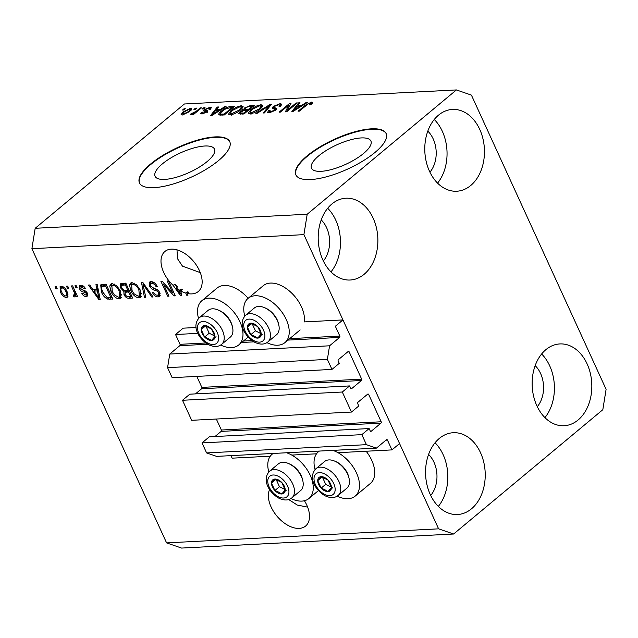 <?xml version="1.0" encoding="UTF-8"?>
<svg xmlns="http://www.w3.org/2000/svg" width="638" height="638" viewBox="0 0 638 638"><rect width="100%" height="100%" fill="white"/><g stroke="black" fill="none" stroke-linecap="round" stroke-linejoin="round"><path stroke-width="0.96" d="M197.828 333.363L175.538 334.511L183.146 328.171L196.065 327.501M244.067 330.97L242.759 331.042M349.616 385.926L189.813 394.18L182.5 400.273L342.311 392.019L349.616 385.926L350.693 388.271A0.997 0.726 -93 0 0 351.69 388.614L361.435 380.495A0.997 0.726 -93 0 0 361.658 379.139L349.161 351.849A0.997 0.726 -93 0 0 348.165 351.506L338.419 359.625A0.997 0.726 -93 0 0 338.204 360.98L339.272 363.333L331.967 369.418L327.374 359.401L329.567 345.796L339.615 337.422A0.997 0.726 -93 0 0 339.831 336.066L335.341 326.257L342.957 319.917L304.278 321.911A28.798 17.338 50.2 0 0 301.439 306.782A28.798 17.338 50.2 0 0 263.295 285.68L248.062 298.369A28.798 17.338 50.2 0 1 286.215 319.471A28.798 17.338 50.2 0 1 284.923 342.614A28.798 17.338 50.2 0 1 266.915 342.646M205.819 342.989L180.028 344.321L175.538 334.511M180.028 344.321A0.997 0.726 -93 0 1 179.804 345.684L169.756 354.05L329.567 345.796M327.374 359.401L167.571 367.655L169.756 354.05M331.967 369.418L172.156 377.672L167.571 367.655M361.658 379.139L201.847 387.394L196.815 376.396M201.847 387.394A0.997 0.726 -93 0 1 201.632 388.757L195.467 393.893M182.5 400.273L191.679 420.306L351.482 412.052L342.311 392.019M342.957 319.917L399.563 443.562L391.955 449.902L387.465 440.1A0.997 0.726 -93 0 0 386.461 439.757L376.412 448.123L366.419 444.67L361.834 434.653L369.139 428.561L370.215 430.905A0.997 0.726 -93 0 0 371.212 431.256L380.958 423.138A0.997 0.726 -93 0 0 381.173 421.774L368.684 394.491A0.997 0.726 -93 0 0 367.687 394.14L357.942 402.259A0.997 0.726 -93 0 0 357.719 403.623L358.795 405.967L351.482 412.052M381.173 421.774L221.37 430.028L216.338 419.038M221.37 430.028A0.997 0.726 -93 0 1 221.147 431.392L214.982 436.528M369.139 428.561L209.328 436.823L202.023 442.908L361.834 434.653M366.419 444.67L206.608 452.924L202.023 442.908M376.412 448.123L216.609 456.377L206.608 452.924M270.289 456.194L232.144 458.164L230.988 455.636M391.955 449.902L338.02 452.693M316.528 453.801L291.781 455.077M363.572 153.463A32.666 10.726 -24.6 0 0 370.901 141.022A32.666 10.726 -24.6 0 0 349.807 140.009A32.666 10.726 -24.6 0 0 318.825 155.776A32.666 10.726 -24.6 0 0 311.496 168.217A32.666 10.726 -24.6 0 0 332.589 169.23A32.666 10.726 -24.6 0 0 363.572 153.463M207.167 161.542A32.666 10.726 -24.6 0 0 214.488 149.101A32.666 10.726 -24.6 0 0 193.394 148.088A32.666 10.726 -24.6 0 0 162.419 163.854A32.666 10.726 -24.6 0 0 155.09 176.295A32.666 10.726 -24.6 0 0 176.184 177.316A32.666 10.726 -24.6 0 0 207.167 161.542M218.595 160.521A49.644 16.301 -24.6 0 0 229.736 141.604A49.644 16.301 -24.6 0 0 197.676 140.065A49.644 16.301 -24.6 0 0 150.592 164.03A49.644 16.301 -24.6 0 0 139.459 182.939A49.644 16.301 -24.6 0 0 171.518 184.478A49.644 16.301 -24.6 0 0 218.595 160.521M229.824 141.819A49.644 16.301 -24.6 0 0 197.557 140.583A49.644 16.301 -24.6 0 0 150.791 164.452A49.644 16.301 -24.6 0 0 139.555 183.154M375 152.434A49.644 16.301 -24.6 0 0 386.142 133.525A49.644 16.301 -24.6 0 0 354.082 131.986A49.644 16.301 -24.6 0 0 306.998 155.951A49.644 16.301 -24.6 0 0 295.865 174.86A49.644 16.301 -24.6 0 0 327.924 176.399A49.644 16.301 -24.6 0 0 375 152.434M386.237 133.741A49.644 16.301 -24.6 0 0 353.962 132.505A49.644 16.301 -24.6 0 0 307.197 156.374A49.644 16.301 -24.6 0 0 295.968 175.067M269.579 489.529A26.062 15.695 -129.8 0 0 275.704 514.587A26.062 15.695 -129.8 0 0 299.182 528.4A26.062 15.695 -129.8 0 0 305.618 526.039A26.062 15.695 -129.8 0 0 304.43 500.726M191.823 293.895A26.062 15.695 -129.8 0 0 198.251 291.542A26.062 15.695 -129.8 0 0 196.871 265.902A26.062 15.695 -129.8 0 0 171.327 249.131A26.062 15.695 -129.8 0 0 164.891 251.492A26.062 15.695 -129.8 0 0 173.193 285.449L174.716 284.181A26.062 15.695 -129.8 0 0 177.747 286.749L176.224 288.017L180.394 293.99L179.469 290.226L180.993 288.958A26.062 15.695 -129.8 0 0 182.324 289.716L180.801 290.984A26.062 15.695 -129.8 0 0 185.746 293.073L187.269 291.805A26.062 15.695 -129.8 0 0 188.712 292.188L187.189 293.456A26.062 15.695 -129.8 0 0 191.823 293.895M323.346 260.974A26.062 18.965 87 0 0 321.225 219.927M430.706 495.471A26.062 18.965 87 0 0 428.584 454.431M537.292 406.685A26.062 18.965 87 0 0 535.17 365.638M429.932 172.18A26.062 18.965 87 0 0 427.811 131.133M438.513 115.151A40.96 29.811 -93 0 1 452.509 109.425A40.96 29.811 -93 0 1 482.942 138.733A40.96 29.811 -93 0 1 470.724 185.498A40.96 29.811 -93 0 1 456.728 191.233A40.96 29.811 -93 0 1 426.296 161.916A40.96 29.811 -93 0 1 438.513 115.151M434.271 119.473A40.96 29.811 -93 0 1 437.564 183.114M545.881 349.656A40.96 29.811 -93 0 1 559.869 343.93A40.96 29.811 -93 0 1 590.31 373.238A40.96 29.811 -93 0 1 578.084 420.003A40.96 29.811 -93 0 1 564.096 425.729A40.96 29.811 -93 0 1 533.655 396.421A40.96 29.811 -93 0 1 545.881 349.656M541.638 353.97A40.96 29.811 -93 0 1 544.924 417.619M439.295 438.45A40.96 29.811 -93 0 1 453.283 432.716A40.96 29.811 -93 0 1 483.716 462.032A40.96 29.811 -93 0 1 471.498 508.797A40.96 29.811 -93 0 1 457.51 514.523A40.96 29.811 -93 0 1 427.069 485.215A40.96 29.811 -93 0 1 439.295 438.45M435.052 442.764A40.96 29.811 -93 0 1 438.338 506.412M331.927 203.945A40.96 29.811 -93 0 1 345.916 198.219A40.96 29.811 -93 0 1 376.356 227.527A40.96 29.811 -93 0 1 364.139 274.292A40.96 29.811 -93 0 1 350.142 280.018A40.96 29.811 -93 0 1 319.71 250.71A40.96 29.811 -93 0 1 331.927 203.945M327.685 208.259A40.96 29.811 -93 0 1 330.978 271.908M337.191 496.141A28.798 17.338 -129.8 0 0 355.199 496.101L370.423 483.421A28.798 17.338 -129.8 0 0 371.715 460.277A28.798 17.338 -129.8 0 0 366.156 451.241M355.199 496.101A28.798 17.338 -129.8 0 0 356.49 472.965A28.798 17.338 -129.8 0 0 332.821 450.38M319.415 451.066A28.798 17.338 -129.8 0 0 318.338 451.856A28.798 17.338 -129.8 0 0 315.044 469.56M286.582 452.765A28.798 17.338 50.2 0 1 310.243 475.35A28.798 17.338 50.2 0 1 308.959 498.493A28.798 17.338 50.2 0 1 290.944 498.533M244.777 316.073A28.798 17.338 50.2 0 1 248.062 298.369M220.676 345.038A28.798 17.338 -129.8 0 0 238.684 344.999A28.798 17.338 -129.8 0 0 239.976 321.855A28.798 17.338 -129.8 0 0 201.823 300.753A28.798 17.338 -129.8 0 0 198.53 318.458M288.711 499.546L297.284 505.057L307.636 507.122M176.981 249.833L177.539 258.741L182.484 266.158L200.276 272.617M471.41 95.11L606.1 389.308L602.822 409.708L453.602 534.014L181.583 548.066L166.59 542.89L31.9 248.692L35.178 228.292L184.398 103.986L456.417 89.934L471.41 95.11M180.801 290.984L181.71 295.514L180.498 295.577L173.193 285.449M187.189 293.456L187.979 295.187L186.743 295.25L185.746 293.073M172.675 292.866L167.236 280.983L168.472 280.919L175.306 295.841L173.991 295.912L163.527 284.277L168.974 296.168L167.73 296.231L160.904 281.31L162.227 281.246L172.675 292.866L173.592 292.1M149.204 286.167L149.348 282.148L150.959 281.629C153.551 281.693 155.648 283.304 157.243 286.462L156.103 286.717C154.938 284.54 153.455 283.424 151.653 283.376L150.528 283.735L150.416 286.055L154.683 288.727C156.796 289.022 158.495 290.33 159.771 292.659L159.636 296.455L158.184 296.925C155.863 296.901 153.965 295.482 152.49 292.659L153.638 292.395C154.603 294.262 155.839 295.187 157.347 295.187L158.439 294.828L158.519 292.69L157.434 291.191L152.665 289.636L149.204 286.167L150.169 285.361M144.499 297.436L141.421 282.315L142.697 282.251L153.088 296.989L151.812 297.053L142.92 284.022L145.791 297.364L144.499 297.436L145.608 296.51M131.986 282.61L136.572 284.763L140.121 289.819L140.527 297.38L138.988 297.914C135.408 297.308 132.672 294.836 130.774 290.489L129.53 285.066L130.431 283.152L131.986 282.61M112.208 283.631L116.786 285.784L120.335 290.84L120.749 298.401L119.21 298.943C115.63 298.329 112.886 295.857 110.988 291.51L109.752 286.087L110.645 284.173L112.208 283.631M96.944 289.181L95.939 284.668L97.223 284.604L100.254 299.716L99.049 299.78L88.419 285.058L89.703 284.987L92.781 289.389L96.944 289.181L97.973 288.32M56.008 288.91L55.035 286.781L56.272 286.717L57.245 288.847L56.008 288.91L56.926 288.145M453.602 534.014L438.609 528.838L166.59 542.89M438.609 528.838L303.911 234.64L31.9 248.692M248.134 298.313A28.798 17.338 -129.8 0 0 217.048 288.073L201.823 300.753M60.506 292.164L60.076 286.653L61.2 286.263C63.808 286.717 65.778 288.536 67.102 291.71L67.468 297.109L66.352 297.499C63.776 297.069 61.83 295.29 60.506 292.164L61.431 291.391M67.445 288.32L66.472 286.191L67.708 286.127L68.681 288.256L67.445 288.32L68.362 287.555M74.263 295.107L74.79 293.791L71.416 285.936L72.652 285.872L77.621 296.726L76.385 296.79L75.595 295.051L75.013 297.053L73.577 296.534L73.33 294.963L74.606 294.979L76.209 293.639M75.946 287.882L74.973 285.752L76.209 285.688L77.182 287.818L75.946 287.882L76.863 287.116M82.828 285.712L80.691 288.567L87.422 293.249L87.318 296.088L86.09 296.487C84.423 296.534 83.012 295.546 81.855 293.528L83.004 293.273L85.34 294.931L86.186 294.684L86.282 293.528L85.476 292.643L83.809 292.1C82.023 291.925 80.611 290.856 79.575 288.894L79.638 285.664L80.898 285.242C82.693 285.266 84.208 286.382 85.444 288.583L84.296 288.839L81.52 286.797L80.763 287.044L82.621 285.601M101.45 292.1L100.708 284.907L106.036 284.141L112.87 299.07L107.495 299.062C104.728 297.611 102.71 295.29 101.45 292.1L102.375 291.335M120.558 287.882L120.438 283.822L125.822 283.12L132.648 298.05L128.964 298.233C126.954 298.329 125.295 297.133 123.979 294.652L123.876 291.454L120.558 287.882L121.515 287.084M287.594 110.039L296.08 102.973L297.316 102.909L286.661 111.786L285.346 111.857L288.815 105.039L280.321 112.113L279.085 112.176L289.74 103.3L291.064 103.228L287.594 110.039L287.913 110.741M275.584 110.262L275.169 109.345L272.466 108.5L273.176 106.474L280.026 103.691L281.884 104.185L280.409 106.49L279.037 106.666L280.002 105.126L278.678 104.736L274.444 106.386L273.838 107.351L276.725 108.484L275.688 110.183L269.308 112.79L267.569 112.336L268.837 110.326L270.217 110.151L269.364 111.475L270.512 111.754L274.476 110.222L275.145 109.273L275.6 110.254M255.854 113.381L270.257 104.305L271.541 104.241L264.435 112.934L263.167 113.006L269.722 105.31L257.138 113.317L255.854 113.381M261.054 104.672L262.896 105.884L260.448 108.867C257.417 111.498 253.972 113.141 250.112 113.787L248.278 113.197L250.886 109.465L255.926 106.211L261.054 104.672L262.449 106.801M262.872 105.222L262.896 105.884M241.276 105.693L243.11 106.905L240.662 109.888C237.631 112.527 234.194 114.162 230.334 114.808L228.492 114.218L231.108 110.486L236.148 107.232L241.276 105.693L242.671 107.822M243.094 106.243L243.11 106.905M220.557 109.361L224.783 106.658L226.067 106.594L211.609 115.669L210.404 115.725L217.255 107.048L218.539 106.977L216.402 109.576L220.557 109.361L220.804 109.896M182.508 110.031L184.031 108.763L185.267 108.699L183.744 109.967L182.508 110.031M303.911 234.64L307.197 214.24L35.178 228.292M307.197 214.24L456.417 89.934M183.01 111.905L190.427 108.324L191.735 108.723L189.733 111.498L182.396 115.007L181.088 114.609L183.01 111.905L183.353 112.663M193.944 109.441L195.467 108.173L196.703 108.109L195.18 109.377L193.944 109.441M196.241 111.267L200.26 107.926L201.496 107.862L193.745 114.314L192.509 114.377L193.745 113.349L190.906 114.569L190.156 114.29L196.241 111.267L196.56 111.969M202.286 109.01L203.809 107.742L205.045 107.678L203.522 108.946L202.286 109.01M204.543 109.545L209.966 107.312L211.33 107.67L210.42 109.234L209.049 109.417L209.623 108.46L208.778 108.237L205.97 109.321L205.548 109.896L207.701 110.781L206.943 112.017L201.991 114.003L200.587 113.636L201.385 112.296L202.756 112.121L203.051 113.078L205.548 112.208L205.803 111.69L203.61 110.9L204.543 109.545L205.46 111.546M206.529 112.041L205.556 109.911L206.281 110.191L207.071 111.905M202.764 113.915L202.294 112.894L203.378 113.787M205.819 112.798L205.803 111.69M219.169 115.119C218.228 114.298 218.986 112.942 221.45 111.036C224.393 108.42 227.702 106.849 231.371 106.315L234.88 106.131L224.217 115.015L218.674 114.768M243.509 110.669L244.266 108.093L250.997 105.302L254.658 105.111L244.003 113.995L238.668 113.827L239.729 112.121L242.998 109.951M302.005 105.158L306.232 102.447L307.516 102.383L293.057 111.459L291.853 111.522L298.704 102.838L299.996 102.774L297.85 105.366L302.005 105.158L302.252 105.685M311.583 102.064L312.684 102.598L310.826 104.696L309.446 104.879C310.754 103.906 311.033 103.316 310.275 103.109L308.242 103.842L299.334 111.132L298.098 111.195L305.331 105.174L311.583 102.064L312.197 103.404M311.28 104.313L310.275 103.109M184.35 109.465L184.031 108.763M191.225 110.071L190.427 108.324M183.537 114.09L188.497 111.562L190.06 109.497L189.287 109.25L184.318 111.778L182.771 113.843L183.848 114.768M188.8 112.232L188.497 111.562M195.786 108.867L195.467 108.173M200.579 108.619L200.26 107.926M194.064 114.05L193.745 113.349M192.126 114.218L191.727 113.341M192.668 113.947L192.429 113.412M194.813 113.428L194.438 112.599M204.128 108.436L203.809 107.742M210.707 108.938L209.966 107.312M206.521 112.025L207.262 112.328L206.521 112.025L205.556 109.919M202.158 113.987L201.385 112.296M205.619 111.602L206.146 111.203M225.047 107.232L224.783 106.658M217.694 108.005L217.255 107.048M216.832 110.526L216.402 109.576M214.687 113.062L218.906 110.422L215.564 110.597L212.111 114.776L214.687 113.062L214.926 113.588M219.145 110.94L218.906 110.422M212.318 115.223L212.111 114.776M231.801 107.264L231.371 106.315M220.317 115.207L220.812 114.649M221.785 111.762L221.45 111.036M224.225 114.043L232.391 107.24L225.748 108.795L222.67 110.988C220.9 112.336 220.23 113.357 220.668 114.058L224.225 114.043L224.544 114.736M232.718 107.934L232.391 107.24M222.574 115.095L222.136 114.146M221.179 115.175L220.461 113.867L221.059 115.175M229.911 114.816L230.549 114.035M231.442 111.219L231.108 110.486M236.403 107.79L236.148 107.232M241.706 107.878L242.249 107.83M231.57 113.771L239.441 109.943L241.379 107.16L240.04 106.737L232.312 110.446L230.222 113.317L231.57 113.771L231.937 114.569M239.752 110.621L239.441 109.943M240.662 114.162L239.729 112.121M244.697 109.042L244.266 108.093M244.011 113.022L247.193 110.366L243.692 110.629L241.14 111.905L240.43 112.942L244.011 113.022L244.33 113.716M247.512 111.068L247.193 110.366M248.437 109.329L252.177 106.211L248.389 106.514L245.51 108.021L244.721 109.21L248.437 109.329L248.764 110.031M252.496 106.913L252.177 106.211M249.697 113.787L250.335 113.014M251.22 110.199L250.886 109.465M256.181 106.769L255.926 106.211M261.484 106.857L262.035 106.809M251.348 112.751L259.227 108.915L261.165 106.139L259.818 105.709L252.09 109.425L250.008 112.296L251.348 112.751L251.715 113.548M259.538 109.592L259.227 108.915M270.703 105.27L270.257 104.305M270.057 106.052L269.722 105.31M280.345 105.884L281.007 105.828L280.026 103.691M275.393 109.816L275.951 109.951M269.459 112.782L269.818 112.463L268.837 110.326M270.887 112.559L270.512 111.754M274.771 110.868L274.476 110.222M273.893 108.835L273.176 106.474M296.399 103.675L296.08 102.973M289.445 106.41L288.815 105.039M290.354 104.632L289.74 103.3M306.495 103.021L306.232 102.447M299.15 103.795L298.704 102.838M298.281 106.323L297.85 105.366M296.136 108.859L300.354 106.211L297.013 106.386L293.56 110.565L296.136 108.859L296.375 109.377M300.594 106.729L300.354 106.211M293.767 111.012L293.56 110.565M305.65 105.868L305.331 105.174M268.805 471.953A28.798 17.338 50.2 0 1 272.099 454.248A28.798 17.338 50.2 0 1 273.176 453.459M68.019 296.223L66.352 297.499M67.875 296.231L66.137 295.825M61.088 288.28L61.049 286.279M62.939 286.677L61.878 287.818C60.626 288.456 60.562 289.851 61.695 291.997C62.548 294.19 63.872 295.514 65.674 295.952L67.995 294.214M65.674 295.952C66.934 295.314 66.998 293.927 65.866 291.781C65.012 289.58 63.68 288.256 61.878 287.818L63.13 286.781M66.775 291.024L65.866 291.781M77.302 296.024L76.385 296.79M76.504 294.293L75.595 295.051M75.643 295.569L75.101 295.266L73.577 296.534M75.101 295.266L75.005 294.652M75.866 292.89L74.79 293.791M74.909 290.8L73.992 291.558M85.165 288.113L84.296 288.839M87.797 295.203L86.09 296.487M87.613 295.219L85.859 294.852M87.183 292.778L86.282 293.528M86.465 291.821L85.476 292.643M84.559 290.609L83.706 290.322M80.524 288.105L79.575 288.894M80.835 286.98L80.659 285.266M100.094 298.911L99.049 299.78M94.767 290.473L93.945 289.333M98.252 289.708L95.509 289.851L93.985 291.119L98.946 298.201L97.335 290.944L93.985 291.119M99.209 294.501L98.204 295.346M98.332 290.115L97.335 290.944M99.807 297.475L98.946 298.201M112.336 297.906L109.018 297.794L107.495 299.062M109.018 297.794L108.308 297.507M101.649 286.861L101.697 284.436M106.299 284.723L103.428 285.258L101.913 286.526L101.506 288.392L102.702 292.06L106.921 297.284L110.829 297.388L105.597 285.952L101.913 286.526M111.746 296.622L110.829 297.388M106.514 285.194L105.597 285.952M104.999 284.795L103.476 286.063M121.372 297.579L119.21 298.943M120.734 297.667L118.516 297.18M111.921 290.737L110.988 291.51M111.323 286.614L111.267 284.819L109.752 286.087M111.267 284.819L111.562 283.719M114.441 284.109L111.889 285.768L112.248 291.494L114.306 294.844L118.397 297.196L119.577 296.782L119.091 290.88C117.695 287.666 115.669 285.832 113.014 285.369L111.889 285.768M119.577 296.782L121.627 294.732M119.992 290.13L119.091 290.88M114.497 284.133L113.014 285.369M132.122 296.885L128.222 296.487M124.912 293.879L123.979 294.652M125.12 292.3L125.327 290.29M125.271 290.29L123.876 291.454M121.643 285.457L121.483 283.392M126.085 283.703L123.214 284.149M129.283 290.681L126.483 291.191M131.532 295.601L130.615 296.367L128.573 291.909L125.072 292.34L126.595 291.072M129.49 291.143L128.573 291.909M126.763 290.96L125.239 292.228L125.104 294.341C126.061 296.072 127.225 296.782 128.589 296.471L130.615 296.367M128.693 289.405L127.775 290.162L125.383 284.931L121.738 285.369L123.262 284.101M126.3 284.165L125.383 284.931M123.341 284.038L121.818 285.306L121.794 287.802C122.775 289.668 124.011 290.489 125.495 290.282L127.775 290.162M124.45 283.79L122.927 285.058M141.157 296.558L138.988 297.914M140.512 296.646L138.302 296.16M131.699 289.716L130.774 290.489M131.109 285.593L131.053 283.798L129.53 285.066M131.053 283.798L131.348 282.698M134.227 283.089L131.667 284.747L132.026 290.473L134.092 293.815L138.183 296.176L139.363 295.753L138.869 289.859C137.481 286.645 135.455 284.811 132.8 284.349L131.667 284.747M139.363 295.753L141.413 293.711M139.77 289.11L138.869 289.859M134.283 283.113L132.8 284.349M152.649 296.367L151.812 297.053M143.566 283.487L142.92 284.022M156.996 285.968L156.103 286.717M153.279 282.108L151.653 283.376M153.176 282.108L150.528 283.735M160.202 295.601L158.184 296.925M159.707 295.657L157.474 295.179M158.439 294.828L160.082 293.448M159.396 291.949L158.519 292.69M158.264 290.505L157.434 291.191M153.981 288.543L152.665 289.636M150.353 283.91L150.305 281.709M174.964 295.099L173.991 295.912M173.975 292.93L173.384 292.276M164.341 283.599L163.527 284.277M168.647 295.474L167.73 296.231M164.133 283.766L163.751 282.937M181.543 294.708L180.498 295.577M177.013 287.363L174.716 284.181M181.32 290.553L180.993 288.958M181.176 289.867L179.653 291.135M181.256 293.273L180.394 293.99M187.66 294.485L186.743 295.25M187.795 292.946L187.269 291.805M176.224 288.017A26.062 15.695 -129.8 0 0 179.469 290.226M254.299 337.255A8.685 5.232 -129.8 0 0 257.728 338.1A8.685 5.232 -129.8 0 0 261.173 334.097A8.685 5.232 -129.8 0 0 257.76 326.64A8.685 5.232 -129.8 0 0 250.894 323.171A8.685 5.232 -129.8 0 0 247.448 327.174A8.685 5.232 -129.8 0 0 250.87 334.631A8.685 5.232 -129.8 0 0 254.299 337.255M254.506 336.194L257.728 338.1L261.173 334.097L257.76 326.64L250.894 323.171L247.448 327.174L250.87 334.631L254.506 336.194M264.22 307.532L265.376 308.01A15.687 9.442 50.2 0 1 266.524 308.545A15.687 9.442 50.2 0 1 278.559 323.841L278.822 325.069A17.378 10.463 -129.8 0 0 265.496 308.122A17.378 10.463 -129.8 0 0 264.22 307.532A17.378 10.463 -129.8 0 0 254.339 308.002L245.63 315.26A17.378 10.463 50.2 0 1 256.779 315.379A17.378 10.463 50.2 0 1 268.973 328.737A17.378 10.463 50.2 0 1 267.872 341.96C264.483 344.656 260.176 344.791 254.937 342.359C245.686 337.247 237.161 324.168 245.63 315.26M267.872 341.96L276.581 334.703A17.378 10.463 -129.8 0 0 278.822 325.069M252.154 323.665L255.439 330.827L261.022 333.65M251.827 323.53L247.448 327.174M255.439 330.827L250.87 334.631M262.298 334.296L257.728 338.1M324.567 490.742A8.685 5.232 -129.8 0 0 328.004 491.587A8.685 5.232 -129.8 0 0 331.449 487.591A8.685 5.232 -129.8 0 0 328.036 480.135A8.685 5.232 -129.8 0 0 321.169 476.666A8.685 5.232 -129.8 0 0 317.724 480.661A8.685 5.232 -129.8 0 0 321.145 488.126A8.685 5.232 -129.8 0 0 324.567 490.742M324.774 489.689L328.004 491.587L331.449 487.591L328.036 480.135L321.169 476.666L317.724 480.661L321.145 488.126L324.774 489.689M334.495 461.027L335.652 461.505A15.687 9.442 50.2 0 1 336.8 462.032A15.687 9.442 50.2 0 1 348.834 477.336L349.098 478.556A17.378 10.463 -129.8 0 0 335.763 461.609A17.378 10.463 -129.8 0 0 334.495 461.027A17.378 10.463 -129.8 0 0 324.614 461.489L315.906 468.747A17.378 10.463 50.2 0 1 327.055 468.866A17.378 10.463 50.2 0 1 339.249 482.232A17.378 10.463 50.2 0 1 338.148 495.447C334.759 498.15 330.444 498.286 325.205 495.854C315.954 490.742 307.436 477.663 315.906 468.747M338.148 495.447L346.857 488.19A17.378 10.463 -129.8 0 0 349.098 478.556M322.429 477.16L325.707 484.322L331.297 487.145M322.094 477.025L317.724 480.661M325.707 484.322L321.145 488.126M332.573 487.783L328.004 491.587M278.327 493.134A8.685 5.232 -129.8 0 0 281.757 493.979A8.685 5.232 -129.8 0 0 285.202 489.984A8.685 5.232 -129.8 0 0 281.789 482.519A8.685 5.232 -129.8 0 0 274.93 479.058A8.685 5.232 -129.8 0 0 271.485 483.054A8.685 5.232 -129.8 0 0 274.898 490.51A8.685 5.232 -129.8 0 0 278.327 493.134M278.535 492.073L281.757 493.979L285.202 489.984L281.789 482.519L274.93 479.058L271.485 483.054L274.898 490.51L278.535 492.073M288.248 463.411L289.405 463.898A15.687 9.442 50.2 0 1 290.553 464.424A15.687 9.442 50.2 0 1 302.595 479.728L302.859 480.948A17.378 10.463 -129.8 0 0 289.524 464.001A17.378 10.463 -129.8 0 0 288.248 463.411A17.378 10.463 -129.8 0 0 278.367 463.882L269.659 471.139A17.378 10.463 50.2 0 1 280.816 471.259A17.378 10.463 50.2 0 1 293.009 484.617A17.378 10.463 50.2 0 1 291.901 497.839C288.52 500.543 284.205 500.67 278.966 498.238C269.714 493.134 261.197 480.055 269.659 471.139M291.901 497.839L300.61 490.582A17.378 10.463 -129.8 0 0 302.859 480.948M276.19 479.545L279.468 486.706L285.058 489.529M275.855 479.409L271.485 483.054M279.468 486.706L274.898 490.51M286.326 490.175L281.757 493.979M208.052 339.639A8.685 5.232 -129.8 0 0 211.489 340.485A8.685 5.232 -129.8 0 0 214.934 336.489A8.685 5.232 -129.8 0 0 211.513 329.025A8.685 5.232 -129.8 0 0 204.654 325.563A8.685 5.232 -129.8 0 0 201.209 329.559A8.685 5.232 -129.8 0 0 204.623 337.024A8.685 5.232 -129.8 0 0 208.052 339.639M208.259 338.587L211.489 340.485L214.934 336.489L211.513 329.025L204.654 325.563L201.209 329.559L204.623 337.024L208.259 338.587M217.973 309.924L219.129 310.403A15.687 9.442 50.2 0 1 220.285 310.929A15.687 9.442 50.2 0 1 232.32 326.233L232.583 327.454A17.378 10.463 -129.8 0 0 219.249 310.507A17.378 10.463 -129.8 0 0 217.973 309.924A17.378 10.463 -129.8 0 0 208.092 310.387L199.383 317.644A17.378 10.463 50.2 0 1 210.54 317.764A17.378 10.463 50.2 0 1 222.734 331.122A17.378 10.463 50.2 0 1 221.625 344.345C218.244 347.048 213.929 347.184 208.69 344.743C199.439 339.639 190.922 326.56 199.383 317.644M221.625 344.345L230.334 337.087A17.378 10.463 -129.8 0 0 232.583 327.454M205.914 326.05L209.192 333.219L214.783 336.035M205.58 325.922L201.209 329.559M209.192 333.219L204.623 337.024M216.051 336.681L211.489 340.485M339.831 336.066L289.668 338.658M252.058 340.596L243.429 341.043M339.615 337.422L287.945 340.094M253.988 341.848L241.706 342.486M207.749 344.241L179.804 345.684M349.161 351.849L347.654 351.929M361.435 380.495L201.632 388.757M351.69 388.614L351.004 388.654M368.684 394.491L367.177 394.563M380.958 423.138L221.147 431.392M371.212 431.256L370.519 431.288M387.465 440.1L385.958 440.18M251.428 106.251L250.997 105.302M242.424 114.074L241.985 113.125M246.595 110.398L246.164 109.449M268.885 107.487L268.518 106.682M276.222 109.688L275.401 107.91M85.245 290.896L83.809 292.1M111.036 297.97L109.513 299.238M130.487 296.965L128.964 298.233M127.911 290.753L126.388 292.021M145.177 285.768L144.475 286.35M156.35 289.245L155.09 290.298M254.291 340.844A13.406 8.071 -129.8 0 0 264.898 335.979A13.406 8.071 -129.8 0 0 254.339 320.428A13.406 8.071 -129.8 0 0 243.724 325.292A13.406 8.071 -129.8 0 0 254.291 340.844M324.559 494.338A13.406 8.071 -129.8 0 0 335.173 489.474A13.406 8.071 -129.8 0 0 324.614 473.922A13.406 8.071 -129.8 0 0 314 478.787A13.406 8.071 -129.8 0 0 324.559 494.338M278.32 496.723A13.406 8.071 -129.8 0 0 288.934 491.866A13.406 8.071 -129.8 0 0 278.367 476.307A13.406 8.071 -129.8 0 0 267.761 481.172A13.406 8.071 -129.8 0 0 278.32 496.723M208.044 343.228A13.406 8.071 -129.8 0 0 218.659 338.371A13.406 8.071 -129.8 0 0 208.1 322.82A13.406 8.071 -129.8 0 0 197.485 327.677A13.406 8.071 -129.8 0 0 208.044 343.228M319.279 451.074L318.338 451.856M318.45 490.59L308.959 498.493M248.174 337.095L238.684 344.999M182.771 113.843L183.258 114.904M190.06 109.497L190.618 110.717M209.623 108.46L209.998 109.289M230.222 113.317L231.195 115.446M241.379 107.16L242.352 109.297M240.43 112.942L240.981 114.146M244.721 109.21L245.295 110.462M250.008 112.296L250.981 114.425M261.165 106.139L262.138 108.269M280.002 105.126L280.56 106.355M273.838 107.351L274.811 109.481M269.364 111.475L269.938 112.735M300.147 329.926L284.923 342.614M273.032 453.466L272.099 454.248M86.186 294.684L87.709 293.416"/></g></svg>
